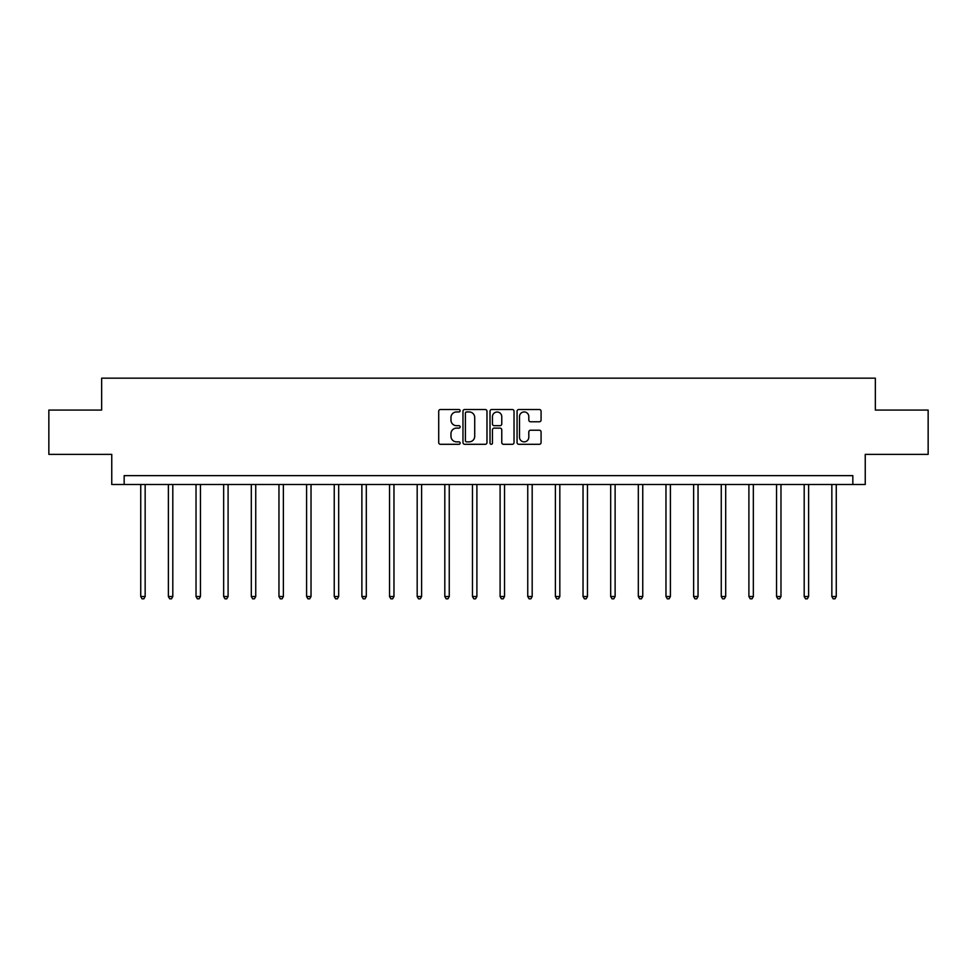 <?xml version="1.0" encoding="UTF-8"?>
<svg xmlns="http://www.w3.org/2000/svg" width="977" height="977" viewBox="0 0 977 977"><rect width="100%" height="100%" fill="white"/><g stroke="black" fill="none" stroke-linecap="round" stroke-linejoin="round"><path stroke-width="1.47" d="M460.143 410.731A1.221 1.221 0 0 0 458.934 409.51L440.444 409.51A1.734 1.734 0 0 0 438.71 411.244L438.71 442.557A1.734 1.734 0 0 0 440.444 444.303L458.934 444.303A1.221 1.221 0 0 0 460.143 443.082A1.221 1.221 0 0 0 458.934 441.86L456.54 441.86A5.569 5.569 0 0 1 450.971 436.292L450.971 433.69A5.569 5.569 0 0 1 456.54 428.121L458.934 428.121A1.221 1.221 0 0 0 460.143 426.9A1.221 1.221 0 0 0 458.934 425.691L456.54 425.691A5.569 5.569 0 0 1 450.971 420.122L450.971 417.509A5.569 5.569 0 0 1 456.54 411.94L458.934 411.94A1.221 1.221 0 0 0 460.143 410.731M539.328 421.771A1.734 1.734 0 0 0 541.075 420.037L541.075 411.244A1.734 1.734 0 0 0 539.328 409.51L518.811 409.51A1.734 1.734 0 0 0 517.065 411.244L517.065 442.557A1.734 1.734 0 0 0 518.811 444.303L539.328 444.303A1.734 1.734 0 0 0 541.075 442.557L541.075 431.944A1.734 1.734 0 0 0 539.328 430.21L530.548 430.21A1.734 1.734 0 0 0 528.813 431.944L528.813 437.207A4.653 4.653 0 0 1 524.16 441.86A4.653 4.653 0 0 1 519.508 437.207L519.508 416.593A4.653 4.653 0 0 1 524.16 411.94A4.653 4.653 0 0 1 528.813 416.593L528.813 420.037A1.734 1.734 0 0 0 530.548 421.771L539.328 421.771M852.836 484.494L865.243 484.494L865.243 454.366L928.15 454.366L928.15 410.071L875.343 410.071L875.343 378.172L101.657 378.172L101.657 410.071L48.85 410.071L48.85 454.366L111.757 454.366L111.757 484.494L852.836 484.494L852.836 475.64L124.164 475.64L124.164 484.494M486.973 411.244A1.734 1.734 0 0 0 485.239 409.51L464.71 409.51A1.734 1.734 0 0 0 462.976 411.244L462.976 442.557A1.734 1.734 0 0 0 464.71 444.303L485.239 444.303A1.734 1.734 0 0 0 486.973 442.557L486.973 411.244M491.761 409.51L512.29 409.51A1.734 1.734 0 0 1 514.024 411.244L514.024 442.557A1.734 1.734 0 0 1 512.29 444.303L503.497 444.303A1.734 1.734 0 0 1 501.763 442.557L501.763 429.856A1.734 1.734 0 0 0 500.029 428.121L494.191 428.121A1.734 1.734 0 0 0 492.457 429.856L492.457 443.082A1.221 1.221 0 0 1 491.236 444.303A1.221 1.221 0 0 1 490.027 443.082L490.027 411.244A1.734 1.734 0 0 1 491.761 409.51M466.627 411.94A1.221 1.221 0 0 0 465.406 413.161L465.406 440.639A1.221 1.221 0 0 0 466.627 441.86L469.143 441.86A5.569 5.569 0 0 0 474.712 436.292L474.712 417.509A5.569 5.569 0 0 0 469.143 411.94L466.627 411.94M501.763 416.678A4.653 4.653 0 0 0 497.11 412.025A4.653 4.653 0 0 0 492.457 416.678L492.457 423.945A1.734 1.734 0 0 0 494.191 425.691L500.029 425.691A1.734 1.734 0 0 0 501.763 423.945L501.763 416.678M140.737 484.494L140.737 596.52L145.158 596.52L145.158 484.494M145.158 596.52L143.839 598.828L142.056 598.828L140.737 596.52M168.374 484.494L168.374 596.52L172.807 596.52L172.807 484.494M172.807 596.52L171.476 598.828L169.705 598.828L168.374 596.52M196.023 484.494L196.023 596.52L200.456 596.52L200.456 484.494M200.456 596.52L199.125 598.828L197.354 598.828L196.023 596.52M223.66 484.494L223.66 596.52L228.093 596.52L228.093 484.494M228.093 596.52L226.762 598.828L224.991 598.828L223.66 596.52M251.309 484.494L251.309 596.52L255.742 596.52L255.742 484.494M255.742 596.52L254.411 598.828L252.64 598.828L251.309 596.52M278.958 484.494L278.958 596.52L283.379 596.52L283.379 484.494M283.379 596.52L282.06 598.828L280.277 598.828L278.958 596.52M306.595 484.494L306.595 596.52L311.028 596.52L311.028 484.494M311.028 596.52L309.697 598.828L307.926 598.828L306.595 596.52M334.244 484.494L334.244 596.52L338.677 596.52L338.677 484.494M338.677 596.52L337.346 598.828L335.575 598.828L334.244 596.52M361.881 484.494L361.881 596.52L366.314 596.52L366.314 484.494M366.314 596.52L364.983 598.828L363.212 598.828L361.881 596.52M389.53 484.494L389.53 596.52L393.963 596.52L393.963 484.494M393.963 596.52L392.632 598.828L390.861 598.828L389.53 596.52M417.179 484.494L417.179 596.52L421.6 596.52L421.6 484.494M421.6 596.52L420.281 598.828L418.498 598.828L417.179 596.52M444.816 484.494L444.816 596.52L449.249 596.52L449.249 484.494M449.249 596.52L447.918 598.828L446.147 598.828L444.816 596.52M472.465 484.494L472.465 596.52L476.898 596.52L476.898 484.494M476.898 596.52L475.567 598.828L473.796 598.828L472.465 596.52M500.102 484.494L500.102 596.52L504.535 596.52L504.535 484.494M504.535 596.52L503.204 598.828L501.433 598.828L500.102 596.52M527.751 484.494L527.751 596.52L532.184 596.52L532.184 484.494M532.184 596.52L530.853 598.828L529.082 598.828L527.751 596.52M555.4 484.494L555.4 596.52L559.821 596.52L559.821 484.494M559.821 596.52L558.502 598.828L556.719 598.828L555.4 596.52M583.037 484.494L583.037 596.52L587.47 596.52L587.47 484.494M587.47 596.52L586.139 598.828L584.368 598.828L583.037 596.52M610.686 484.494L610.686 596.52L615.119 596.52L615.119 484.494M615.119 596.52L613.788 598.828L612.017 598.828L610.686 596.52M638.323 484.494L638.323 596.52L642.756 596.52L642.756 484.494M642.756 596.52L641.425 598.828L639.654 598.828L638.323 596.52M665.972 484.494L665.972 596.52L670.405 596.52L670.405 484.494M670.405 596.52L669.074 598.828L667.303 598.828L665.972 596.52M693.621 484.494L693.621 596.52L698.042 596.52L698.042 484.494M698.042 596.52L696.723 598.828L694.94 598.828L693.621 596.52M721.258 484.494L721.258 596.52L725.691 596.52L725.691 484.494M725.691 596.52L724.36 598.828L722.589 598.828L721.258 596.52M748.907 484.494L748.907 596.52L753.34 596.52L753.34 484.494M753.34 596.52L752.009 598.828L750.238 598.828L748.907 596.52M776.544 484.494L776.544 596.52L780.977 596.52L780.977 484.494M780.977 596.52L779.646 598.828L777.875 598.828L776.544 596.52M804.193 484.494L804.193 596.52L808.626 596.52L808.626 484.494M808.626 596.52L807.295 598.828L805.524 598.828L804.193 596.52M831.842 484.494L831.842 596.52L836.263 596.52L836.263 484.494M836.263 596.52L834.944 598.828L833.161 598.828L831.842 596.52"/></g></svg>
